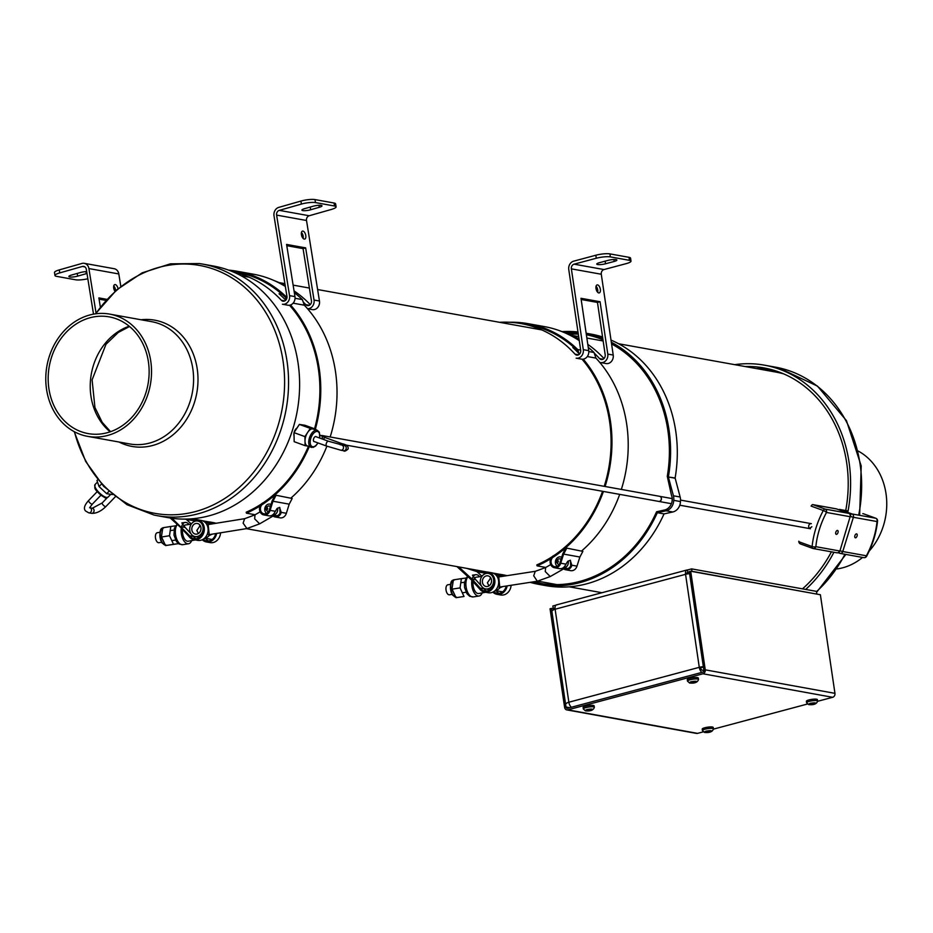 <?xml version="1.0" encoding="UTF-8"?>
<svg xmlns="http://www.w3.org/2000/svg" width="933" height="933" viewBox="0 0 933 933"><rect width="100%" height="100%" fill="white"/><g stroke="black" fill="none" stroke-linecap="round" stroke-linejoin="round"><path stroke-width="1.4" d="M783.358 373.748A123.984 104.916 -79.8 0 0 776.011 372.104L775.568 372.022A123.984 104.916 -79.8 0 1 783.615 373.865A123.984 104.916 -79.8 0 0 775.568 372.022L618.614 343.752M703.424 667.2L700.59 667.562A2.484 1.225 75 0 0 702.246 670.209L703.879 670.5M555.065 608.736L553.211 608.409L552.849 605.995L555.94 605.179M816.807 593.773L816.457 591.37L691.61 568.885L691.959 571.288L816.095 593.959M700.59 667.562L699.284 667.328L685.557 574.331A4.957 0.98 -8.4 0 1 689.604 573.655M701.978 672.378A4.957 2.461 -105 0 1 699.284 667.328A4.957 0.98 -8.4 0 1 703.342 666.652M689.359 571.987L687.796 572.395L687.446 569.993L691.61 568.885M557.013 604.887A4.957 2.461 75 0 0 556.441 604.899A4.957 2.461 75 0 0 555.123 609.226L685.557 574.331A4.957 2.461 -105 0 1 686.875 570.016A4.957 2.461 -105 0 1 687.446 569.993M687.259 572.547L687.796 572.395A2.484 1.225 75 0 0 687.516 572.407A2.484 1.225 75 0 0 686.805 574.052M552.826 610.415A4.957 0.98 171.6 0 1 555.123 609.226L568.862 702.222A4.957 0.98 171.6 0 0 566.553 703.412M555.03 607.919L553.211 608.409M699.284 667.328L568.862 702.222A4.957 2.461 75 0 0 571.474 707.226M749.654 581.912L728.626 578.098M817.646 701.301L832.644 697.301L702.946 673.778A3.312 2.799 -79.7 0 0 705.255 669.836L690.688 571.229L689.3 571.591L703.867 670.197A1.656 1.399 -79.7 0 1 702.712 672.18L567.637 708.252A1.656 1.399 100.3 0 1 566.004 707.016L551.45 608.409L550.05 608.783L564.617 707.389A3.312 2.799 100.3 0 0 566.809 709.896L696.496 733.42A3.312 2.799 100.3 0 0 697.569 733.373L703.19 731.869M551.45 608.409L555.1 609.074M702.946 673.778L567.87 709.85A3.312 2.799 100.3 0 1 566.809 709.896M713.477 729.116L807.36 704.053M690.688 571.229L820.387 594.741L834.953 693.347L705.255 669.836M832.644 697.301A3.312 2.799 -79.7 0 0 834.953 693.347M596 288.519A4.129 2.041 -105 0 1 597.108 284.915A4.129 2.041 -105 0 1 600.339 289.3A4.129 2.041 -105 0 1 599.243 292.904A4.129 2.041 -105 0 1 596 288.519M597.68 292.262A4.129 2.041 75 0 0 597.738 289.988A4.129 2.041 75 0 0 596.07 286.244M579.521 354.12A126.55 107.085 -79.8 0 0 572.839 347.554L574.471 347.846M499.598 322.317A126.55 107.085 100.2 0 1 521.139 323.599A126.55 107.085 100.2 0 1 575.031 354.155A3.93 3.324 -79.8 0 0 576.711 355.111A3.93 3.324 -79.8 0 0 580.699 350.365L568.768 269.555A7.021 5.948 100.2 0 1 573.655 261.17L595.837 255.234L596.28 258.243L574.11 264.167A3.93 3.324 -79.8 0 0 571.369 268.856L583.3 349.665A7.021 5.948 100.2 0 1 576.162 358.167L581.586 359.135A7.021 5.948 -79.8 0 0 588.723 350.645L580.991 298.292L600.071 301.732L607.791 354.085A7.021 5.948 100.2 0 1 600.654 362.575L606.077 363.555A7.021 5.948 100.2 0 0 613.214 355.053L607.791 354.085M594.613 353.49A126.55 107.085 100.2 0 1 599.522 358.564A3.93 3.324 -79.8 0 0 601.202 359.52A3.93 3.324 -79.8 0 0 605.19 354.773L597.47 302.432L600.071 301.732M597.47 302.432L581.166 299.493M562.471 331.81A126.55 107.085 100.2 0 1 579.008 338.924M587.802 344.382A126.55 107.085 100.2 0 1 604.013 358.54M608.118 260.365A5.785 1.143 -8.4 0 1 613.856 259.514A5.785 1.143 -8.4 0 1 616.876 260.074A5.785 1.143 -8.4 0 1 614.182 261.462L605.517 263.782A5.785 1.143 -8.4 0 1 599.779 264.634A5.785 1.143 -8.4 0 1 596.758 264.086A5.785 1.143 -8.4 0 1 599.441 262.686L608.118 260.365M631 261.147L630.556 258.138A10.333 2.041 171.6 0 0 629.005 257.321L629.448 260.33A10.333 2.041 -8.4 0 1 631 261.147A10.333 2.041 -8.4 0 1 626.195 263.631L604.013 269.555A3.93 3.324 -79.8 0 0 601.284 274.244L613.214 355.053M629.005 257.321L609.925 253.893A10.333 2.041 171.6 0 0 595.837 255.234M629.448 260.33L610.369 256.89L609.925 253.893M596.28 258.243A10.333 2.041 -8.4 0 1 610.369 256.89M301.429 234.696A4.129 2.029 -105.9 0 1 302.467 231.116A4.129 2.029 -105.9 0 1 305.767 235.478A4.129 2.029 -105.9 0 1 304.729 239.07A4.129 2.029 -105.9 0 1 301.429 234.696M303.155 238.44A4.129 2.029 74.1 0 0 303.178 236.224A4.129 2.029 74.1 0 0 301.452 232.492M115.564 290.851A4.129 2.029 74.1 0 0 115.47 289.685A4.129 2.029 74.1 0 0 113.756 285.953M114.992 291.364A4.129 2.029 -105.9 0 1 113.639 287.259A4.129 2.029 -105.9 0 1 114.771 284.588A4.129 2.029 -105.9 0 1 118.025 288.705M100.367 307.144L98.875 297.907L106.968 299.365M106.024 300.403L99.085 299.155M285.766 300.204A126.55 107.085 -79.8 0 0 279.025 293.778L282.081 294.327M232.749 271.76A126.55 107.085 100.2 0 1 281.323 300.251A3.93 3.324 -79.8 0 0 282.967 301.172A3.93 3.324 -79.8 0 0 286.944 296.367L274.01 215.838A7.021 5.948 100.2 0 1 278.804 207.371L300.927 201.073L301.406 204.07L279.282 210.368A3.93 3.324 -79.8 0 0 276.611 215.103L289.545 295.633A7.021 5.948 100.2 0 1 282.419 304.228L287.831 305.196A7.021 5.948 -79.8 0 0 294.968 296.612L286.583 244.434L305.651 247.875L314.036 300.041A7.021 5.948 100.2 0 1 307.517 308.706M303.4 302.175A126.55 107.085 100.2 0 1 305.814 304.659A3.93 3.324 -79.8 0 0 307.458 305.581A3.93 3.324 -79.8 0 0 311.447 300.788L303.062 248.61L305.651 247.875M303.062 248.61L286.781 245.682M93.51 314.153L86.314 269.31A3.93 3.324 -79.8 0 0 83.713 266.383A3.93 3.324 -79.8 0 0 82.407 266.453L59.747 272.902L59.269 269.905A10.333 2.111 170.9 0 0 54.487 272.529L54.965 275.515A10.333 2.111 -9.1 0 1 59.747 272.902M274.349 280.67A126.55 107.085 100.2 0 1 285.218 285.58M294.047 290.898A126.55 107.085 100.2 0 1 310.257 304.613M86.979 273.462A5.785 1.178 -9.1 0 1 86.302 273.661L77.649 276.133A5.785 1.178 -9.1 0 1 71.934 277.054A5.785 1.178 -9.1 0 1 68.902 276.506A5.785 1.178 -9.1 0 1 71.584 275.037L80.238 272.576A5.785 1.178 -9.1 0 1 86.687 271.631M313.243 206.205A5.785 1.178 -9.1 0 1 318.958 205.283A5.785 1.178 -9.1 0 1 321.99 205.831A5.785 1.178 -9.1 0 1 319.308 207.289L310.654 209.762A5.785 1.178 -9.1 0 1 304.939 210.683A5.785 1.178 -9.1 0 1 301.907 210.123A5.785 1.178 -9.1 0 1 304.59 208.665L313.243 206.205M336.102 206.846L335.612 203.849A10.333 2.111 170.9 0 0 334.061 203.021L334.55 206.018A10.333 2.111 -9.1 0 1 336.102 206.846A10.333 2.111 -9.1 0 1 331.32 209.458L309.196 215.756A3.93 3.324 -79.8 0 0 306.514 220.491L319.459 301.021A7.021 5.948 100.2 0 1 312.333 309.616L307.552 308.753M334.061 203.021L314.992 199.58A10.333 2.111 170.9 0 0 300.927 201.073M334.55 206.018L315.471 202.578L314.992 199.58M87.83 278.769A10.333 2.111 -9.1 0 1 75.596 279.783L56.516 276.343A10.333 2.111 -9.1 0 1 54.965 275.515M59.269 269.905L81.929 263.456A7.021 5.948 100.2 0 1 84.273 263.328A7.021 5.948 100.2 0 1 88.903 268.564L96.041 312.975M301.406 204.07A10.333 2.111 -9.1 0 1 315.471 202.578M84.273 263.328L114.176 268.716A7.021 5.948 100.2 0 1 118.818 273.952L120.812 286.396M74.208 431.641L85.684 461.438L103.68 486.373L127.005 504.695L154.062 515.063A127.821 108.158 -79.8 0 0 156.989 515.634L168.033 517.64A127.833 108.17 -79.8 0 0 227.127 509.103A127.833 108.17 -79.8 0 0 299.388 376.092A127.833 108.17 -79.8 0 0 213.4 266.022L202.356 264.039A127.821 108.158 -79.8 0 0 199.405 263.561L170.424 263.829L142.166 272.844L116.602 289.93L95.446 313.838M156.989 515.634A127.821 108.158 -79.8 0 0 216.083 507.109A127.821 108.158 -79.8 0 0 288.332 374.098A127.821 108.158 -79.8 0 0 202.356 264.039M116.31 432.212A62.114 52.551 -79.8 0 0 151.426 367.602A62.114 52.551 -79.8 0 0 109.674 314.106A62.114 52.551 -79.8 0 0 46.93 365.911A62.114 52.551 -79.8 0 0 87.632 436.364A62.114 52.551 -79.8 0 0 116.31 432.212M115.517 429.623A59.304 50.172 -79.8 0 0 149.035 367.94A59.304 50.172 -79.8 0 0 109.173 316.87A59.304 50.172 -79.8 0 0 49.274 366.331A59.304 50.172 -79.8 0 0 88.134 433.588A59.304 50.172 -79.8 0 0 115.517 429.623M734.714 364.663A127.833 108.17 100.2 0 1 764.465 365.165A127.833 108.17 100.2 0 1 847.794 512.415M833.915 552.278A127.833 108.17 100.2 0 1 805.68 589.434M745.152 366.541A125.022 105.791 100.2 0 1 763.964 367.929A125.022 105.791 100.2 0 1 845.73 510.573M831.42 551.823A125.022 105.791 100.2 0 1 802.497 588.851M764.465 365.165L775.498 367.159A127.821 108.17 100.2 0 1 778.425 367.73A127.821 108.17 100.2 0 1 858.687 515.144M844.948 554.26A127.821 108.17 100.2 0 1 816.492 591.615M858.325 451.129A62.114 52.563 100.2 0 1 869.218 551.041M862.57 557.433A62.114 52.563 100.2 0 1 837.134 568.932M756.197 368.535A125.01 105.791 100.2 0 1 769.445 369.095M523.226 323.973A126.678 107.19 100.2 0 1 527.973 324.696A126.678 107.19 100.2 0 1 577.095 350.295L577.924 352.441M582.005 359.193A123.984 104.916 100.2 0 1 604.222 486.338M602.555 491.294A123.984 104.916 100.2 0 1 536.813 564.908L537.07 565.876L545.77 567.439M581.784 550.82A125.022 105.791 -79.8 0 0 619.687 494.373M621.343 489.428A125.022 105.791 -79.8 0 0 595.942 358.097L587.312 356.546M583.253 359.158A125.022 105.791 100.2 0 1 605.097 486.501M603.429 491.446A125.022 105.791 100.2 0 1 537.07 565.876M588.805 351.543L594.006 352.487L595.942 358.097M509.406 322.258A127.704 108.065 100.2 0 1 528.16 323.681A127.704 108.065 100.2 0 1 577.749 349.56L580.664 350.085M577.749 349.56L578.985 353.549M594.006 352.487A127.704 108.065 -79.8 0 0 588.222 347.286M579.265 340.638A127.704 108.065 -79.8 0 0 544.417 326.608L528.16 323.681M471.83 569.282L486.758 572.011A10.123 8.572 100.2 0 1 488.076 572.127A10.123 8.572 100.2 0 1 494.712 583.615A10.123 8.572 100.2 0 1 484.484 592.058A10.123 8.572 100.2 0 1 479.574 588.886L471.387 579.848L456.96 566.599M466.745 568.36L478.081 571.987L486.641 573.037A9.097 7.697 -79.8 0 1 487.877 573.142A9.097 7.697 -79.8 0 1 493.837 583.463A9.097 7.697 -79.8 0 1 484.659 591.044A9.097 7.697 -79.8 0 1 480.203 588.117L471.981 579.055L458.779 566.926M481.44 585.994L475.783 579.731L471.981 579.055M475.783 579.731L472.46 575.16L474.337 574.915M481.988 576.244L477.171 571.824M484.484 592.058L488.274 592.747A10.123 8.572 -79.8 0 0 498.502 584.291A10.123 8.572 -79.8 0 0 491.866 572.815L488.076 572.127M480.308 571.299L476.005 570.028M478.081 571.987L486.711 573.352M486.606 591.102A9.097 7.697 100.2 0 1 483.994 588.805L483.131 587.86M483.912 571.451L485.265 571.871M493.767 591.615A9.097 7.697 -79.8 0 0 497.114 593.283A9.097 7.697 -79.8 0 0 506.234 586.029M502.724 576.326A9.097 7.697 -79.8 0 0 500.345 575.393A9.097 7.697 -79.8 0 0 499.108 575.288L497.441 575.125M494.362 573.76L499.225 574.261A10.123 8.572 100.2 0 1 500.531 574.378A10.123 8.572 100.2 0 1 504.123 576.116M507.167 585.889A10.123 8.572 100.2 0 1 496.951 594.309A10.123 8.572 100.2 0 1 492.869 592.105M500.531 574.378L504.333 575.055A10.123 8.572 100.2 0 1 506.397 575.766M511.121 585.283A10.123 8.572 100.2 0 1 500.741 594.986L496.951 594.309M499.062 593.341A9.097 7.697 100.2 0 1 496.461 591.044L494.91 590.776M501.546 575.731L499.108 575.288M489.079 573.48L486.641 573.037M483.994 588.805L480.203 588.117M500.648 575.754L501.896 575.871M495.306 590.414L495.47 590.426A7.884 6.671 100.2 0 0 499.843 587.837L498.654 576.046L500.52 576.664M502.852 586.554L499.808 587.872M488.95 585.866L487.388 582.775L490.781 577.912M499.202 587.428L500.03 586.985M480.273 582.192A7.884 6.671 100.2 0 1 488.367 573.41A7.884 6.671 100.2 0 1 493.534 582.344A7.884 6.671 100.2 0 1 485.568 588.921A7.884 6.671 100.2 0 1 480.273 582.192M495.645 574.716L496.496 574.868A7.884 6.671 100.2 0 1 499.108 576.069M495.936 590.344L496.321 590.414A7.884 4.035 -98.8 0 1 495.598 590.402M495.201 590.519L496.321 590.414M495.446 590.566L501.849 591.72A7.744 6.554 -79.8 0 0 502.724 591.802M482.384 581.865A5.4 4.572 -79.8 0 0 486.011 586.484A5.4 4.572 -79.8 0 0 491.469 581.97A5.4 4.572 -79.8 0 0 487.924 575.848A5.4 4.572 -79.8 0 0 482.384 581.865M485.685 592.28L478.676 593.505A8.245 4.222 -98.8 0 1 474.396 590.006A8.245 4.222 -98.8 0 1 473.136 581.784M474.349 578.39A8.245 4.222 -98.8 0 1 476.157 577.2L481.848 576.442M472.156 579.078A10.788 5.516 -98.8 0 1 475.725 574.693A10.788 5.516 -98.8 0 1 476.705 574.716A10.788 5.516 -98.8 0 1 479.69 576.734M482.174 592.887A10.788 5.516 -98.8 0 1 479.014 596.024A10.788 5.516 -98.8 0 1 473.393 591.242A10.788 5.516 -98.8 0 1 471.876 580.396M567.637 568.594A5.062 4.28 100.2 0 1 567.439 568.559L564.943 568.115M564.652 568.057L565.771 567.264A5.062 4.28 -79.8 0 0 568.057 564.208A5.062 4.28 -79.8 0 0 568.325 562.028A5.062 4.28 -79.8 0 0 568.162 560.966M568.057 564.208A5.062 4.28 100.2 0 1 565.748 567.194L563.59 567.486M561.678 557.304A5.062 4.28 -79.8 0 0 560.593 556.919A5.062 4.28 -79.8 0 0 555.73 560.208A5.062 4.28 -79.8 0 0 557.281 566.238M558.319 561.398A0.933 0.781 100.2 0 1 557.188 562.377A0.933 0.781 100.2 0 1 557.083 560.78A0.933 0.781 100.2 0 1 558.319 561.398M566.004 567.311A5.062 2.193 -119.9 0 1 565.211 567.089M565.211 567.964L550.225 576.559L545.269 571.567L545.618 567.532L535.39 571.288M550.225 576.559L537.315 581.236L533.699 575.789L535.25 571.323M450.581 584.361L447.84 584.793A5.062 2.589 81.2 0 0 446.056 590.181A5.062 2.589 81.2 0 0 449.391 594.799L452.132 594.368M451.934 589.166L453.391 579.883L451.934 589.166L456.039 597.703L452.073 589.143L460.062 587.907L461.38 578.647L453.391 579.883M464.016 596.479L456.039 597.703L464.016 596.479L460.062 587.907M461.38 578.647L466.15 578.017M566.611 548.452L563.614 554.097L560.733 563.205A6.403 5.423 100.2 0 1 554.459 567.731L559.508 568.64A6.403 5.423 -79.8 0 0 565.235 565.456A6.403 5.423 -79.8 0 0 565.34 565.235L567.532 561.549L570.203 560.255L571.859 565.211L576.991 566.133L579.871 557.024L582.868 551.38L565.888 547.951L582.868 551.38M571.381 566.564L571.497 566.343A6.403 5.423 100.2 0 1 571.381 566.564L571.393 566.564A6.403 5.423 100.2 0 1 565.655 569.748A6.403 5.423 100.2 0 1 563.649 568.862M565.655 569.748L570.716 570.658A6.403 5.423 -79.8 0 0 576.991 566.133M571.859 565.211L571.497 566.343M560.733 563.205L565.853 564.127M554.459 567.731A6.403 5.423 100.2 0 1 550.167 562.436A6.403 5.423 100.2 0 1 553.421 555.741M564.675 568.267A5.376 4.548 -79.8 0 0 565.853 568.687A5.376 4.548 -79.8 0 0 570.693 565.958L570.436 560.313M565.071 547.578L565.491 548.452L553.759 556.628A5.376 4.548 100.2 0 0 551.053 562.249A5.376 4.548 100.2 0 0 554.657 566.669A5.376 4.548 100.2 0 0 559.905 562.914L562.797 553.782L565.888 547.951M563.614 554.097L579.871 557.024M232.259 271.55A126.678 107.19 100.2 0 1 236.784 272.249A126.678 107.19 100.2 0 1 285.451 297.405L286.291 299.551M289.475 305.231A123.984 104.916 100.2 0 1 314.561 428.76M308.426 446.336A123.984 104.916 100.2 0 1 246.184 512.217L246.452 513.173L255.141 514.748M291.084 497.942A125.022 105.791 -79.8 0 0 326.9 446.172M330.154 436.982A125.022 105.791 -79.8 0 0 304.321 305.196L293.102 303.178M290.536 304.963A125.022 105.791 100.2 0 1 315.389 429.063M309.266 446.639A125.022 105.791 100.2 0 1 246.452 513.173M295.05 298.28L302.362 299.598L304.321 305.196M228.562 270.115A127.704 108.065 100.2 0 1 236.97 271.235A127.704 108.065 100.2 0 1 286.104 296.671L287.002 296.834M286.104 296.671L286.897 298.082M302.362 299.598A127.704 108.065 -79.8 0 0 294.327 292.659M285.358 286.454A127.704 108.065 -79.8 0 0 253.228 274.162L236.97 271.235M189.574 518.958L196.152 519.646A10.123 8.572 100.2 0 1 197.516 519.763A10.123 8.572 100.2 0 1 204.152 531.25A10.123 8.572 100.2 0 1 193.924 539.694A10.123 8.572 100.2 0 1 189.049 536.557L180.815 527.577L170.273 518.013M184.664 519.098L196.035 520.672A9.097 7.697 -79.8 0 1 197.318 520.777A9.097 7.697 -79.8 0 1 203.277 531.087A9.097 7.697 -79.8 0 1 194.099 538.679A9.097 7.697 -79.8 0 1 189.667 535.787L172.022 518.27M190.962 533.746L185.201 527.46L181.41 526.783M185.201 527.46L181.853 522.923L183.708 522.678M191.347 523.984L186.39 519.483M193.924 539.694L197.714 540.37A10.123 8.572 -79.8 0 0 207.942 531.927A10.123 8.572 -79.8 0 0 201.306 520.439L197.516 519.763M187.148 519.623L196 520.999M196.047 538.726A9.097 7.697 100.2 0 1 193.458 536.475L192.513 535.437M192.664 518.993L194.239 519.471M203.207 539.251A9.097 7.697 -79.8 0 0 206.555 540.918A9.097 7.697 -79.8 0 0 215.698 533.583M212.094 523.914A9.097 7.697 -79.8 0 0 209.785 523.016A9.097 7.697 -79.8 0 0 208.502 522.923L206.951 522.783M203.884 521.43L208.607 521.885A10.123 8.572 100.2 0 1 209.972 522.002A10.123 8.572 100.2 0 1 213.494 523.681M216.619 533.443A10.123 8.572 100.2 0 1 206.38 541.933A10.123 8.572 100.2 0 1 202.309 539.74M209.972 522.002L213.762 522.69A10.123 8.572 100.2 0 1 215.71 523.331M220.573 532.801A10.123 8.572 100.2 0 1 210.182 542.621L206.38 541.933M208.502 540.977A9.097 7.697 100.2 0 1 205.925 538.714L204.327 538.434M211.021 523.378L208.502 522.923M198.554 521.127L196.035 520.672M193.458 536.475L189.667 535.787M210.357 523.425L211.371 523.518M204.759 538.038L204.945 538.049A7.884 6.671 100.2 0 0 209.307 535.425L208.059 523.658L209.913 524.264M212.316 534.131L209.272 535.472M198.391 533.501L196.816 530.434L200.222 525.536M208.665 535.041L209.517 534.586M189.714 529.862A7.884 6.671 100.2 0 1 197.796 521.034A7.884 6.671 100.2 0 1 202.962 529.967A7.884 6.671 100.2 0 1 195.009 536.545A7.884 6.671 100.2 0 1 189.714 529.862M205.073 522.34L205.925 522.492A7.884 6.671 100.2 0 1 208.514 523.67M205.412 537.956L205.796 538.026A7.884 4.024 -99.1 0 1 205.073 538.026M204.642 538.143L205.796 538.026M204.898 538.189L211.29 539.344A7.744 6.554 -79.8 0 0 212.176 539.437M191.813 529.524A5.4 4.572 -79.8 0 0 195.44 534.108A5.4 4.572 -79.8 0 0 200.898 529.606A5.4 4.572 -79.8 0 0 197.364 523.471A5.4 4.572 -79.8 0 0 191.813 529.524M195.3 539.939L188.163 541.233A8.245 4.21 -99.1 0 1 183.859 537.735A8.245 4.21 -99.1 0 1 182.576 529.501M183.766 526.13A8.245 4.21 -99.1 0 1 185.55 524.952L191.23 524.159M181.573 526.807A10.788 5.505 -99.1 0 1 185.107 522.457A10.788 5.505 -99.1 0 1 186.087 522.468A10.788 5.505 -99.1 0 1 189.072 524.463M191.662 540.604A10.788 5.505 -99.1 0 1 188.524 543.752A10.788 5.505 -99.1 0 1 182.868 538.994A10.788 5.505 -99.1 0 1 181.305 528.113M277.008 515.774A5.062 4.28 100.2 0 1 276.798 515.739L274.325 515.296M274.022 515.249L275.153 514.433A5.062 4.28 -79.8 0 0 277.428 511.366A5.062 4.28 -79.8 0 0 277.696 509.185A5.062 4.28 -79.8 0 0 277.521 508.123M277.428 511.366A5.062 4.28 100.2 0 1 275.13 514.363L272.961 514.666M271.013 504.473A5.062 4.28 -79.8 0 0 269.952 504.112A5.062 4.28 -79.8 0 0 265.089 507.389A5.062 4.28 -79.8 0 0 266.64 513.418M267.678 508.578A0.933 0.781 100.2 0 1 266.546 509.558A0.933 0.781 100.2 0 1 266.441 507.972A0.933 0.781 100.2 0 1 267.678 508.578M275.398 514.48A5.062 2.193 -120.2 0 1 274.594 514.27M274.594 515.144L259.654 523.833L254.662 518.853L254.989 514.841L244.773 518.655M246.93 528.556L243.116 523.145L244.644 518.69M160.009 532.276L157.269 532.72A5.062 2.589 80.9 0 0 155.519 538.131A5.062 2.589 80.9 0 0 158.878 542.714L161.619 542.283M161.397 537.046L162.808 527.763L161.397 537.046L165.538 545.572L161.537 537.011L169.514 535.729L170.786 526.48L162.808 527.763M178.53 543.636L165.538 545.572L173.515 544.289L169.514 535.729M170.786 526.48L175.532 525.85M178.518 543.624L173.515 544.289M275.911 495.563L272.949 501.231L270.103 510.363A6.403 5.423 100.2 0 1 263.817 514.911L268.867 515.821A6.403 5.423 -79.8 0 0 274.605 512.602A6.403 5.423 -79.8 0 0 274.722 512.392L276.891 508.707L279.55 507.4L281.23 512.357L286.361 513.29L289.207 504.158L292.169 498.49L275.188 495.073L292.169 498.49M280.763 513.71L280.868 513.5A6.403 5.423 100.2 0 1 280.763 513.71L280.763 513.71A6.403 5.423 100.2 0 1 275.025 516.929A6.403 5.423 100.2 0 1 273.031 516.054M275.025 516.929L280.075 517.838A6.403 5.423 -79.8 0 0 286.361 513.29M281.23 512.357L280.868 513.5M270.103 510.363L275.223 511.284M263.817 514.911A6.403 5.423 100.2 0 1 259.526 509.64A6.403 5.423 100.2 0 1 262.756 502.934M274.045 515.459A5.376 4.548 -79.8 0 0 275.212 515.867A5.376 4.548 -79.8 0 0 280.063 513.115L279.783 507.447M274.36 494.7L274.792 495.575L263.094 503.82A5.376 4.548 100.2 0 0 260.424 509.441A5.376 4.548 100.2 0 0 264.016 513.85A5.376 4.548 100.2 0 0 269.275 510.071L272.121 500.928L275.188 495.073M272.949 501.231L289.207 504.158M658.383 501.324A2.577 2.181 -79.8 0 0 659.911 496.403A2.577 2.181 100.2 0 1 659.923 496.403A2.577 2.181 100.2 0 1 658.558 501.383M659.911 496.403A2.577 2.181 -79.8 0 0 659.584 496.309L322.328 435.571A2.577 2.181 100.2 0 1 323.926 437.087M877.556 521.034A2.682 0.991 -174.3 0 1 877.02 521.547A51.047 26.917 -70 0 1 866.395 555.788A2.682 0.606 28.3 0 1 866.617 556.278C872.612 544.965 876.25 533.221 877.556 521.034A2.682 2.682 0 0 0 875.795 518.247A2.682 1.411 -70 0 1 876.04 518.386M857.065 536.032A2.064 1.085 -70 0 1 855.269 537.77A2.064 1.085 -70 0 1 854.955 535.46A2.064 1.085 -70 0 1 856.681 533.886A2.064 1.085 -70 0 1 857.065 536.032M810.8 523.635A2.577 2.181 -79.8 0 0 809.914 528.568M811.862 526.748L809.366 528.544M799.908 542.12A2.682 0.991 5.7 0 1 798.823 541.198A2.682 2.682 0 0 0 800.584 543.986L812.795 548.429A2.682 2.682 0 0 0 813.238 548.546A2.682 2.274 -79.8 0 1 812.911 548.464A2.682 1.411 -70 0 1 812.795 548.429A2.682 1.411 -70 0 1 812.118 546.563A2.682 0.991 5.7 0 0 815.85 546.68A51.047 26.917 -70 0 1 826.486 512.45A2.682 0.606 -151.7 0 0 823.303 510.526A53.729 28.328 110 0 0 812.118 546.563L799.908 542.12A2.682 1.411 110 0 0 800.584 543.986A2.682 1.411 110 0 0 800.712 544.021L812.678 548.371M835.816 532.207A2.064 1.085 -70 0 1 837.612 530.457A2.064 1.085 -70 0 1 837.927 532.766A2.064 1.085 -70 0 1 836.201 534.341A2.064 1.085 -70 0 1 835.816 532.207M611.57 343.927A126.468 107.015 100.2 0 1 667.282 476.331L671.433 495.12A10.333 8.747 100.2 0 1 664.553 510.013L656.575 511.762A126.468 107.015 100.2 0 1 539.309 583.207A126.468 107.015 100.2 0 1 533.175 581.877M534.772 581.632A126.468 107.015 -79.8 0 0 542.679 583.743M565.585 332.871A126.468 107.015 100.2 0 1 578.203 333.408M586.367 334.702A126.468 107.015 100.2 0 1 602.986 339.822M587.487 334.947A126.468 107.015 -79.8 0 0 586.379 334.795M578.308 334.119A126.468 107.015 -79.8 0 0 569.118 334.212M530.154 582.344A127.704 108.065 -79.8 0 0 539.087 584.42A127.704 108.065 -79.8 0 0 657.322 512.695L664.039 513.896L672.775 511.984A10.333 8.747 -79.8 0 0 680.449 501.557A10.333 8.747 -79.8 0 0 680.145 497.009L675.119 478.011A127.856 108.193 -79.8 0 0 610.998 340.09M657.322 512.695L666.057 510.783A10.333 8.747 -79.8 0 0 673.719 500.345L680.449 501.557M673.719 500.345A10.333 8.747 -79.8 0 0 673.428 495.796L668.355 476.985L675.072 478.197M668.355 476.985L675.119 478.011M602.566 336.953A127.856 108.193 -79.8 0 0 591.114 334.119L586.146 333.221M668.401 476.798A127.856 108.193 -79.8 0 0 611.325 342.236M602.753 338.236A127.856 108.193 -79.8 0 0 586.157 333.244M577.994 331.985A127.856 108.193 -79.8 0 0 562.051 331.647M539.087 584.42L545.805 585.632A127.704 108.065 -79.8 0 0 664.039 513.896M297.044 427.99A5.062 2.671 110 0 0 294.117 432.457M294.012 432.947A5.062 2.671 110 0 0 294.058 435.956M307.855 446.079A9.05 4.77 -70 0 1 307.365 445.951A9.05 4.77 -70 0 1 305.009 441.134A9.05 4.77 -70 0 1 307.61 432.504A9.05 4.77 -70 0 1 313.056 428.807A9.05 4.77 -70 0 1 313.558 428.935L317.278 430.288A9.05 4.77 110 0 0 316.858 430.171A9.05 4.77 110 0 0 309.558 437.554A9.05 4.77 110 0 0 311.086 447.304A9.05 4.77 110 0 0 311.587 447.432M314.491 441.659A2.682 1.411 -70 0 1 314.211 441.659A2.682 1.411 -70 0 1 314.094 441.624A2.682 1.411 -70 0 1 313.64 438.732A2.682 1.411 -70 0 1 315.809 436.539A2.682 1.411 -70 0 1 315.925 436.574A2.682 1.411 -70 0 1 316.264 436.807M307.598 446.032L305.091 445.659L304.928 436.609L310.292 428.387L315.832 429.763M310.292 428.387L299.365 424.422L304.904 425.25L315.821 429.227M299.365 424.422L294 432.632L294.163 441.682L305.091 445.659M294 432.632L304.928 436.609M97.802 479.69L96.985 480.53L99.05 486.548L106.689 493.685L112.45 494.583M108.846 491.434L106.689 493.685M101.499 484.017L99.05 486.548M583.102 707.506A5.575 1.096 -8.4 0 1 587.02 705.849A5.575 1.096 -8.4 0 1 593.295 705.43A5.575 1.096 -8.4 0 1 594.134 705.873L594.344 707.307A5.575 1.096 -8.4 0 0 593.516 706.876A5.575 1.096 -8.4 0 0 587.23 707.296A5.575 1.096 -8.4 0 0 583.312 708.94L583.102 707.506M587.977 709.477L588.058 710.071L586.367 709.733L587.65 709.383L592.525 709.232A3.674 0.723 -8.4 0 1 591.627 710.141L590.146 709.873L592.525 709.232M588.77 709.628L591.627 710.141M588.058 710.071L585.749 710.841L588.863 710.211M590.542 710.48L590.216 709.885M702.199 729.093A5.575 1.096 -8.4 0 1 706.118 727.448A5.575 1.096 -8.4 0 1 712.404 727.029A5.575 1.096 -8.4 0 1 713.244 727.472L713.453 728.906A5.575 1.096 -8.4 0 0 712.614 728.475A5.575 1.096 -8.4 0 0 706.339 728.883A5.575 1.096 -8.4 0 0 702.409 730.539L702.199 729.093M707.074 731.075L707.167 731.67L705.465 731.332L706.748 730.982L711.622 730.831A3.674 0.723 -8.4 0 1 710.736 731.74L709.255 731.472L711.622 730.831M707.879 731.227L710.736 731.74M707.167 731.67L704.847 732.44L707.96 731.81M709.651 732.078L709.325 731.484M687.271 679.679A5.575 1.096 -8.4 0 1 691.19 678.034A5.575 1.096 -8.4 0 1 697.476 677.615A5.575 1.096 -8.4 0 1 698.316 678.046L698.525 679.492A5.575 1.096 -8.4 0 0 697.686 679.061A5.575 1.096 -8.4 0 0 691.4 679.469A5.575 1.096 -8.4 0 0 687.481 681.125L687.271 679.679M692.146 681.661L692.239 682.256L690.537 681.906L691.82 681.568L696.694 681.417A3.674 0.723 -8.4 0 1 695.808 682.326L694.315 682.058L696.694 681.417M692.951 681.813L695.808 682.326M692.239 682.256L689.919 683.026L693.032 682.396M694.723 682.664L694.397 682.07M806.38 701.278A5.575 1.096 -8.4 0 1 810.299 699.622A5.575 1.096 -8.4 0 1 816.573 699.214A5.575 1.096 -8.4 0 1 817.413 699.645L817.623 701.091A5.575 1.096 -8.4 0 0 816.795 700.66A5.575 1.096 -8.4 0 0 810.509 701.068A5.575 1.096 -8.4 0 0 806.59 702.724L806.38 701.278M811.255 703.26L811.337 703.855L809.646 703.505L810.929 703.167L815.804 703.015A3.674 0.723 -8.4 0 1 814.906 703.914L813.424 703.657L815.804 703.015M812.048 703.4L814.906 703.914M811.337 703.855L809.028 704.625L812.142 703.995M813.821 704.263L813.494 703.669M569.725 707.692L566.004 707.016M567.87 709.85L697.569 733.373M578.623 354.797L575.031 354.155M603.115 359.217L599.522 358.564M588.723 350.645L583.3 349.665M613.902 259.514L614.182 261.462M605.132 261.17L605.517 263.782M604.013 269.555L574.11 264.167M601.284 274.244L571.369 268.856M284.833 300.881L281.323 300.251M309.324 305.301L305.814 304.659M294.968 296.612L289.545 295.633M77.217 273.427L77.649 276.133M85.976 271.655L86.302 273.661M318.981 205.272L319.308 207.289M310.223 207.056L310.654 209.762M84.915 266.896L82.407 266.453M118.818 273.952L88.903 268.564M309.196 215.756L279.282 210.368M306.514 220.491L276.611 215.103M319.459 301.021L314.036 300.041M74.465 431.781A125.955 106.584 -79.8 0 0 213.167 504.963A125.955 106.584 -79.8 0 0 265.707 312.415A125.955 106.584 -79.8 0 0 95.737 313.803M119.027 442.02A64.144 54.277 -79.8 0 0 161.631 442.137A64.144 54.277 -79.8 0 0 197.003 367.497A64.144 54.277 -79.8 0 0 141.07 319.774M87.632 436.364L129.687 443.945A62.114 52.551 -79.8 0 0 130.165 444.026A62.114 52.551 -79.8 0 0 158.365 439.793A62.114 52.551 -79.8 0 0 193.493 375.463A62.114 52.551 -79.8 0 0 152.196 321.78A62.114 52.551 -79.8 0 0 151.729 321.687L109.674 314.106M129.197 326.223A59.304 50.172 -79.8 0 0 91.329 373.911A59.304 50.172 -79.8 0 0 110.164 431.827M763.707 369.888A123.926 104.869 100.2 0 1 777.539 371.497M479.014 596.024L473.229 596.91A10.788 5.516 -98.8 0 1 466.547 589.155A10.788 5.516 -98.8 0 1 467.981 576.722M451.467 582.787A7.604 3.895 81.2 0 0 453.438 595.616M455.666 597.237A8.642 4.42 -98.8 0 1 450.954 589.353A8.642 4.42 -98.8 0 1 453.17 580.524M571.451 566.448L570.693 565.958M188.524 543.752L182.74 544.685A10.788 5.505 -99.1 0 1 176.01 536.918A10.788 5.505 -99.1 0 1 177.398 524.486M160.884 530.69A7.604 3.884 80.9 0 0 162.948 543.519M165.176 545.117A8.642 4.408 -99.1 0 1 160.418 537.256A8.642 4.408 -99.1 0 1 162.587 528.416M280.821 513.593L280.063 513.115M89.626 507.739L92.379 504.077A2.577 0.851 -136 0 1 91.924 504.158A2.577 0.851 -136 0 1 89.171 502.036A2.577 0.851 -136 0 1 88.658 500.485L97.242 491.598M88.717 512.823L91.422 513.313A2.577 2.181 100.2 0 0 92.332 508.228L89.906 507.785A2.577 2.181 100.2 0 1 88.717 512.823L85.591 510.992C83.364 508.672 84.39 505.173 88.658 500.485M92.332 508.228L102.21 502.934A2.577 0.851 44 0 0 103.47 505.336A2.577 0.851 44 0 0 105.93 506.514C100.939 511.354 96.099 513.616 91.422 513.313M341.781 445.134A2.577 2.181 100.2 0 1 340.86 450.219L343.566 450.709A2.577 2.181 100.2 0 0 344.487 445.624L328.533 441.274A2.577 1.365 110 0 0 328.416 441.239A2.577 1.365 110 0 0 326.293 443.455A2.577 1.365 110 0 0 326.772 446.126L313.756 441.391M340.323 444.831A2.577 1.365 -70 0 1 342.084 443.711C346.575 444.621 348.592 446.382 348.114 448.995C345.77 451.094 344.254 451.665 343.566 450.709M323.506 439.443A2.577 1.365 -70 0 1 325.465 437.67A2.577 1.365 -70 0 1 325.582 437.705L342.084 443.711M838.942 509.768A2.682 1.411 -70 0 1 839.817 509.511A2.682 2.274 -79.8 0 0 839.502 509.418L848.074 510.969M850.476 514.923A2.682 1.411 -70 0 1 852.027 513.955L839.817 509.511L848.062 510.992M850.604 516.52L853.38 517.29A2.682 2.274 -79.8 0 0 852.027 513.955L875.679 518.212A2.682 1.411 -70 0 1 875.795 518.247L863.585 513.803A2.682 1.411 110 0 0 863.468 513.768L875.679 518.212A2.682 2.274 100.2 0 1 877.02 521.547L853.38 517.29L842.756 551.531L839.98 550.762M863.701 513.85A2.682 1.411 110 0 0 863.585 513.803A2.682 2.682 0 0 0 863.142 513.686A2.682 2.274 100.2 0 1 863.468 513.768L863.142 513.686A2.682 2.274 100.2 0 0 862.815 513.651M838.172 552.721L839.688 553.269A2.682 1.411 -70 0 0 839.817 553.304A2.682 2.274 -79.8 0 0 842.756 551.531L866.395 555.788A2.682 2.274 100.2 0 1 863.457 557.561M838.184 552.709L839.572 553.222M866.617 556.278A2.682 2.682 0 0 1 863.771 557.654L840.132 553.386A2.682 2.682 0 0 1 839.688 553.269A2.682 1.411 -70 0 1 839.024 552.266M811.092 506.083L823.303 510.526A2.682 1.411 -70 0 1 825.134 509.103L812.923 504.66A2.682 1.411 110 0 0 811.092 506.083M849.147 513.547A2.682 1.411 110 0 0 848.902 513.395A2.682 1.411 110 0 0 848.773 513.36A2.682 2.274 100.2 0 1 850.126 516.707L839.922 550.96A2.682 2.682 0 0 1 836.878 552.803L813.238 548.546A2.682 2.274 -79.8 0 0 815.85 546.68L839.502 550.937A2.682 2.274 100.2 0 1 836.563 552.721M839.922 550.96L850.126 516.707L826.486 512.45A2.682 2.274 -79.8 0 0 825.134 509.103L848.773 513.36L836.563 508.928A2.682 1.411 110 0 1 836.691 508.951A2.682 2.682 0 0 0 836.248 508.835A2.682 2.274 100.2 0 1 836.563 508.928L812.923 504.66A2.682 2.274 -79.8 0 0 812.608 504.578L836.248 508.835M836.808 509.01A2.682 1.411 110 0 0 836.691 508.951L848.902 513.395A2.682 2.682 0 0 1 850.546 516.719M666.057 510.783L672.775 511.984M673.428 495.796L680.145 497.009M317.896 442.895A8.024 4.233 -70 0 1 311.575 446.231A8.024 4.233 -70 0 1 311.179 437.285A8.024 4.233 -70 0 1 317.383 431.466A8.024 4.233 -70 0 1 319.657 438.044M94.874 486.431A8.024 2.647 44 0 0 98.292 492.682A8.024 2.647 44 0 0 105.242 497.371M106.49 497.417A9.05 2.986 -136 0 1 98.058 491.504A9.05 2.986 -136 0 1 95.049 484.542L94.828 487.772C94.933 491.248 107.178 499.878 105.744 497.686L108.076 497.114A9.05 2.986 -136 0 1 106.49 497.417M590.344 710.48A3.674 0.723 -8.4 0 1 586.484 710.853M585.679 710.713A3.674 0.723 -8.4 0 1 586.577 709.803M587.86 709.465A3.674 0.723 -8.4 0 1 591.72 709.092M709.453 732.078A3.674 0.723 -8.4 0 1 705.593 732.452M704.788 732.3A3.674 0.723 -8.4 0 1 705.675 731.402M706.957 731.052A3.674 0.723 -8.4 0 1 710.829 730.691M694.525 682.664A3.674 0.723 -8.4 0 1 690.653 683.038M689.86 682.886A3.674 0.723 -8.4 0 1 690.747 681.988M692.029 681.638A3.674 0.723 -8.4 0 1 695.89 681.277M813.623 704.263A3.674 0.723 -8.4 0 1 809.762 704.637M808.958 704.485A3.674 0.723 -8.4 0 1 809.856 703.587M811.139 703.237A3.674 0.723 -8.4 0 1 814.999 702.876M603.15 340.965L586.857 338.038M578.658 336.556L571.672 335.297M541.77 329.909L317.605 289.533M309.394 288.052L293.114 285.125M284.903 283.644L279.072 282.594M249.158 277.206L241.111 275.76M601.983 592.723L569.188 586.81M557.036 584.629L537.711 581.142M507.167 575.638L505.336 575.311M499.505 574.261L492.869 573.072M487.038 572.022L246.335 528.661M216.246 523.238L214.963 523.016M208.735 521.885L202.508 520.766M196.268 519.646L191.673 518.818M556.441 604.899L686.875 570.016M532.685 325.675L521.139 323.599M241.495 273.229L232.305 271.573M129.535 326.503L118.246 332.475L105.977 344.312L92.099 379.859L94.933 407.464L102.152 422.252L110.572 431.687M778.425 367.73L817.448 386.099L846.453 420.631L861.217 465.975L859.643 515.319M845.858 554.424L816.597 592.303M489.312 573.573L488.367 573.41M490.047 589.726L485.568 588.921M497.674 575.218L502.222 576.034M496.193 590.426L495.073 590.624M473.229 596.91L469.731 596.28L466.966 593.738L464.564 587.51L464.401 583.148L466.068 578.145L467.713 576.477M475.725 574.693L472.448 575.206M561.736 557.129L560.593 556.919M558.797 564.99L556.36 562.051L557.059 559.905L558.949 558.774L561.13 559.03M545.537 567.579L550.715 564.605M462.325 592.805L466.057 592.222M499.05 587.137L537.315 581.236M460.785 582.798L464.517 582.215M490.128 578.273L490.921 578.145M498.269 577.014L535.32 571.299M456.645 597.295L452.738 595.277L451.106 592.117C449.869 583.591 450.837 579.638 453.998 580.221M198.729 521.197L197.796 521.034M199.487 537.35L195.009 536.545M207.103 522.842L211.651 523.67M205.587 538.073L204.514 538.259M182.74 544.685L179.253 544.079L176.477 541.56L173.981 535.087L174.343 528.311L177.142 524.253M185.107 522.457L181.842 522.981M271.071 504.31L269.952 504.112M268.168 512.17L265.718 509.243L266.441 507.062L268.599 505.908L270.477 506.211M254.919 514.876L260.109 511.855M246.895 528.568L259.654 523.833M171.812 540.639L175.556 540.044M208.514 534.737L246.767 528.591M170.214 530.644L173.946 530.037M199.522 525.932L200.362 525.792M207.674 524.626L244.714 518.666M166.156 545.175L162.237 543.193L160.593 540.055C159.286 531.635 160.219 527.658 163.415 528.113M92.379 504.077L100.962 495.178M107.353 497.592L102.21 502.934M115.26 496.834L105.93 506.514M658.698 501.406L671.398 503.692M679.795 505.208L810.427 528.743M659.724 496.344L672.203 498.595M680.542 500.1L811.337 523.658M658.663 501.394L345.175 444.936M328.533 441.274L315.529 436.539M340.86 450.219L326.772 446.126M320.042 435.408L322.328 435.571M322.596 439.116L321.943 436.189L325.582 437.705M307.365 445.951L313.185 447.385L315.622 446.032L318.048 442.953M319.821 438.102L319.331 432.224L317.278 430.288M97.498 482.011L95.049 484.542M110.642 494.467L108.076 497.114M583.312 708.94L585.411 710.829C590.472 711.366 593.458 710.188 594.344 707.307M702.409 730.539L704.508 732.417C709.581 732.965 712.555 731.787 713.453 728.906M687.481 681.125L689.58 683.003C694.642 683.551 697.627 682.373 698.525 679.492M806.59 702.724L808.689 704.602C813.751 705.138 816.737 703.972 817.623 701.091"/></g></svg>
